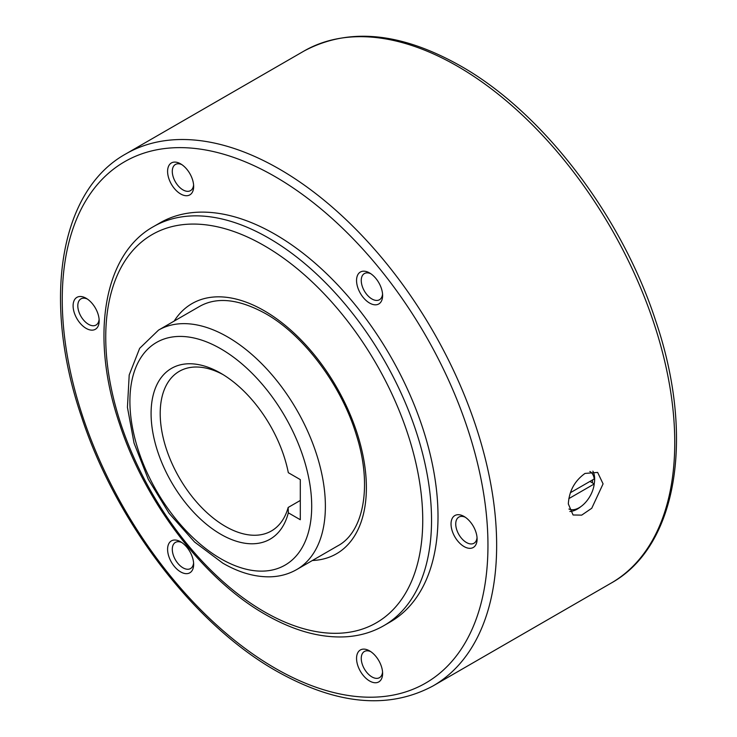 <?xml version="1.0" encoding="UTF-8"?>
<svg xmlns="http://www.w3.org/2000/svg" width="737" height="737" viewBox="0 0 737 737"><rect width="100%" height="100%" fill="white"/><g stroke="black" fill="none" stroke-linecap="round" stroke-linejoin="round"><path stroke-width="1.11" d="M585.003 473.43L597.643 472.417L603.078 483.868L591.756 508.254L581.686 515.135L573.064 514.979L568.328 503.933C569.121 491.017 574.685 480.856 585.003 473.43M477.042 537.586A15.108 8.724 60 0 1 473.974 543.243A15.108 8.724 60 0 1 462.329 539.198A15.108 8.724 60 0 1 455.742 523.998A15.108 8.724 60 0 1 458.865 517.079A15.108 8.724 60 0 1 465.305 517.254M477.097 539.042A18.434 10.64 60 0 1 464.07 546.568A18.434 10.64 60 0 1 451.035 523.998A18.434 10.64 60 0 1 464.07 516.471A18.434 10.64 60 0 1 477.097 539.042M382.558 294.072A15.108 8.724 60 0 1 379.491 299.729A15.108 8.724 60 0 1 366.593 294.247A15.108 8.724 60 0 1 364.382 273.565A15.108 8.724 60 0 1 370.822 273.74M376.1 278.733A18.434 10.64 60 0 1 382.614 295.528A18.434 10.64 60 0 1 363.074 297.278A18.434 10.64 60 0 1 356.994 276.845A18.434 10.64 60 0 1 369.587 272.957A18.434 10.64 60 0 1 376.1 278.733M193.591 184.969A15.108 8.724 60 0 1 190.524 190.634A15.108 8.724 60 0 1 188.313 191.316A15.108 8.724 60 0 1 174.494 180.169A15.108 8.724 60 0 1 175.415 164.471A15.108 8.724 60 0 1 177.635 163.789A15.108 8.724 60 0 1 181.855 164.637M174.107 162.112A18.434 10.64 60 0 1 180.62 163.863A18.434 10.64 60 0 1 193.656 186.433A18.434 10.64 60 0 1 187.134 195.701A18.434 10.64 60 0 1 169.335 179.911A18.434 10.64 60 0 1 174.107 162.112M99.108 319.388A15.108 8.724 60 0 1 96.04 325.045A15.108 8.724 60 0 1 84.405 321A15.108 8.724 60 0 1 77.809 305.8A15.108 8.724 60 0 1 80.932 298.881A15.108 8.724 60 0 1 87.371 299.056M73.101 305.8A18.434 10.64 60 0 1 86.137 298.273A18.434 10.64 60 0 1 99.173 320.844A18.434 10.64 60 0 1 86.137 328.37A18.434 10.64 60 0 1 73.101 305.8M193.591 562.902A15.108 8.724 60 0 1 190.524 568.568A15.108 8.724 60 0 1 177.635 563.077A15.108 8.724 60 0 1 175.415 542.404A15.108 8.724 60 0 1 181.855 542.57M174.107 566.108A18.434 10.64 60 0 1 168.036 545.675A18.434 10.64 60 0 1 180.62 541.787A18.434 10.64 60 0 1 187.134 547.573A18.434 10.64 60 0 1 193.656 564.367A18.434 10.64 60 0 1 174.107 566.108M382.558 672.006A15.108 8.724 60 0 1 379.491 677.662A15.108 8.724 60 0 1 377.28 678.344A15.108 8.724 60 0 1 363.461 667.197A15.108 8.724 60 0 1 364.382 651.499A15.108 8.724 60 0 1 366.593 650.817A15.108 8.724 60 0 1 370.822 651.674M376.1 682.729A18.434 10.64 60 0 1 358.302 666.948A18.434 10.64 60 0 1 363.074 649.14A18.434 10.64 60 0 1 369.587 650.891A18.434 10.64 60 0 1 382.614 673.461A18.434 10.64 60 0 1 376.1 682.729M438.008 516.471A230.377 133.01 60 0 1 390.288 621.936L383.83 625.667A230.377 133.01 -120 0 0 431.541 520.202A230.377 133.01 -120 0 0 268.646 238.051A230.377 133.01 -120 0 0 153.453 226.637L159.92 222.906A230.377 133.01 60 0 1 337.445 284.629A230.377 133.01 60 0 1 438.008 516.471M223.127 374.645A92.153 53.202 -120 0 0 179.284 371.337A92.153 53.202 -120 0 0 160.205 413.521A92.153 53.202 -120 0 0 200.427 506.255A92.153 53.202 -120 0 0 271.437 530.944A92.153 53.202 -120 0 0 288.167 507.461L300.3 500.46M288.324 512.823A98.601 56.924 60 0 1 212.044 528.586A98.601 56.924 60 0 1 151.085 413.521A98.601 56.924 60 0 1 220.805 373.263A98.601 56.924 60 0 1 288.324 472.693L300.3 479.603L300.3 519.732L288.324 512.823L288.167 507.461M569.867 511.469A24.57 14.187 120 0 0 580.784 506.678M594.188 483.933A24.57 14.187 120 0 0 594.658 479.013A24.57 14.187 120 0 0 592.852 471.146M589.932 481.427L592.373 482.836A21.566 12.446 120 0 0 592.53 480.238A21.566 12.446 120 0 0 592.53 479.925M568.826 498.627L594.234 483.96L592.373 482.836M589.941 471.514A21.502 12.418 120 0 0 589.858 471.477L589.941 471.514A21.502 12.418 120 0 1 594.234 478.939L570.392 492.712M568.946 509.027A21.502 12.418 120 0 0 584.312 503.703A21.502 12.418 120 0 0 594.234 483.96M296.753 569.526A138.224 79.808 -120 0 0 317.942 458.764A138.224 79.808 -120 0 0 227.641 336.956A138.224 79.808 -120 0 0 158.529 330.112L199.524 306.445C216.899 296.587 238.899 298.973 265.532 313.603C303.653 335.013 341.314 385.082 356.293 434.793C372.793 486.162 363.433 532.354 337.758 545.859L296.753 569.526C288.904 574.022 280.253 576.445 270.792 576.804C255.232 577.218 239.239 572.677 222.804 563.16L194.577 542.027L169.077 513.311L148.33 479.391L134.042 443.084L127.437 407.358L129.205 374.958L139.652 348.343L158.529 330.112M220.805 558.738A128.551 74.216 -120 0 0 311.705 506.255A128.551 74.216 -120 0 0 220.805 348.813A128.551 74.216 -120 0 0 129.905 401.297A128.551 74.216 -120 0 0 220.805 558.738M611.139 583.105A307.172 177.35 -120 0 0 658.224 336.966A307.172 177.35 -120 0 0 457.557 66.284A307.172 177.35 -120 0 0 303.966 51.065L125.861 153.895A307.172 177.35 -120 0 1 279.443 169.114A307.172 177.35 -120 0 1 480.119 439.796A307.172 177.35 -120 0 1 433.034 685.935L611.139 583.105C677.8 546.218 695 435.908 655.644 320.678C621.438 215.49 542.579 112.3 460.625 65.98C400.735 32.161 348.518 27.195 303.966 51.065M275.104 668.21A301.028 173.803 -120 0 0 487.958 545.316A301.028 173.803 -120 0 0 275.104 176.631A301.028 173.803 -120 0 0 62.249 299.526A301.028 173.803 -120 0 0 275.104 668.21M264.242 611.719A224.159 129.417 -120 0 0 422.743 520.202A224.159 129.417 -120 0 0 264.242 245.67A224.159 129.417 -120 0 0 105.741 337.178A224.159 129.417 -120 0 0 264.242 611.719M312.387 560.507A144.443 83.401 -120 0 0 363.323 457.235A144.443 83.401 -120 0 0 264.242 310.747A144.443 83.401 -120 0 0 174.162 321.092M125.861 153.895C59.2 190.782 42 301.092 81.356 416.322C115.562 521.51 194.421 624.7 276.375 671.02C336.265 704.839 388.482 709.805 433.034 685.935M153.453 226.637C102.858 254.762 90.117 337.712 119.569 423.996C145.18 502.689 204.103 579.826 265.532 614.566C293.529 630.669 320.171 638.085 345.469 636.823C359.527 635.994 372.314 632.282 383.83 625.667"/></g></svg>
